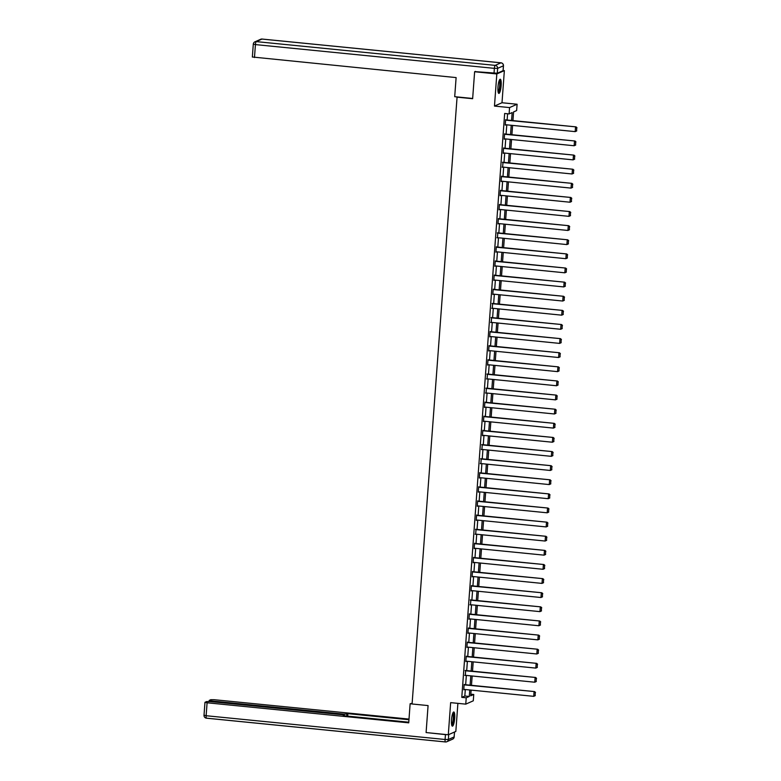 <?xml version="1.0" encoding="UTF-8"?>
<svg xmlns="http://www.w3.org/2000/svg" width="781" height="781" viewBox="0 0 781 781"><rect width="100%" height="100%" fill="white"/><g stroke="black" fill="none" stroke-linecap="round" stroke-linejoin="round"><path stroke-width="1.17" d="M454.679 718.374A7.127 1.523 95.7 0 0 453.8 711.979A7.127 1.523 95.7 0 0 451.506 719.77A7.127 1.523 95.7 0 0 452.394 726.164A7.127 1.523 95.7 0 0 454.679 718.374M501.148 85.607A7.127 1.523 95.7 0 0 500.27 79.223A7.127 1.523 95.7 0 0 497.975 87.013A7.127 1.523 95.7 0 0 498.854 93.408A7.127 1.523 95.7 0 0 501.148 85.607M470.826 694.182L473.755 694.475L473.286 700.811L465.759 704.14L466.228 697.804L469.274 696.457L469.752 689.974M457.09 96.922L412.085 703.993L428.076 705.585L426.094 732.558L448.294 734.765L455.831 731.436L457.891 703.359M503.13 70.495L504.36 70.622L496.823 73.951L494.471 106.079L509.563 107.583L517.1 104.244L516.632 110.58L513.576 111.937L512.941 120.606M494.471 106.079L501.998 102.741L504.36 70.622M501.998 102.741L517.1 104.244M456.651 97.117L472.642 98.709L474.623 71.745L475.395 71.393M474.623 71.745L496.823 73.951M511.575 120.469L512.16 112.562L509.105 113.919L504.663 113.47L461.786 697.365L464.832 696.017L465.31 689.535M465.661 684.732L466.345 675.409M466.696 670.615L467.389 661.292M467.741 656.499L468.424 647.176M468.776 642.382L469.459 633.059M469.811 628.266L470.494 618.942M470.845 614.139L471.529 604.826M471.88 600.023L472.573 590.709M472.925 585.906L473.608 576.593M473.96 571.79L474.643 562.476M474.994 557.673L475.678 548.35M476.029 543.556L476.713 534.233M477.064 529.44L477.757 520.117M478.109 515.323L478.792 506M479.143 501.207L479.827 491.884M480.178 487.09L480.862 477.767M481.213 472.964L481.897 463.65M482.248 458.847L482.941 449.534M483.293 444.731L483.976 435.417M484.327 430.614L485.011 421.301M485.362 416.498L486.046 407.174M486.397 402.381L487.08 393.058M487.432 388.264L488.125 378.941M488.476 374.148L489.16 364.825M489.511 360.031L490.195 350.708M490.546 345.905L491.229 336.591M491.581 331.788L492.264 322.475M492.616 317.672L493.299 308.358M493.66 303.555L494.344 294.242M494.695 289.439L495.379 280.115M495.73 275.322L496.413 265.999M496.765 261.205L497.448 251.882M497.8 247.089L498.483 237.766M498.844 232.972L499.528 223.649M499.879 218.846L500.562 209.533M500.914 204.729L501.597 195.416M501.949 190.613L502.632 181.299M502.984 176.496L503.667 167.183M504.028 162.38L504.711 153.056M505.063 148.263L505.746 138.94M506.098 134.147L506.781 124.823M507.133 120.03L507.591 113.762M506.108 119.923L505.629 119.698L505.229 125.126L505.756 124.726M505.073 134.039L504.594 133.815L504.194 139.243L504.721 138.842M504.038 148.156L503.56 147.931L503.159 153.359L503.677 152.959M502.993 162.282L502.642 167.075M501.958 176.399L501.48 176.164L501.09 181.602L501.607 181.192M500.924 190.515L500.445 190.281L500.045 195.719L500.572 195.309M499.889 204.632L499.41 204.407L499.01 209.835L499.537 209.425M498.854 218.748L498.376 218.524L497.975 223.952L498.503 223.551M497.809 232.865L497.458 237.668M496.775 246.981L496.296 246.757L495.906 252.185L496.423 251.785M495.74 261.098L495.261 260.874L494.861 266.301L495.388 265.901M494.705 275.215L494.227 274.99L493.826 280.418L494.353 280.018M493.67 289.341L493.192 289.107L492.791 294.535L493.319 294.134M492.626 303.458L492.274 308.251M491.591 317.574L491.239 322.368M490.556 331.691L490.077 331.466L489.677 336.894L490.204 336.484M489.521 345.807L489.043 345.583L488.642 351.011L489.17 350.61M488.486 359.924L488.008 359.699L487.608 365.127L488.135 364.727M487.442 374.04L487.09 378.844M486.407 388.157L486.055 392.96M485.372 402.274L484.894 402.049L484.493 407.477L485.021 407.077M484.337 416.4L483.859 416.166L483.459 421.594L483.986 421.193M483.302 430.516L482.824 430.282L482.424 435.72L482.951 435.31M482.258 444.633L481.906 449.426M481.223 458.75L480.871 463.543M480.188 472.866L479.71 472.642L479.319 478.07L479.837 477.66M479.153 486.983L478.675 486.758L478.275 492.186L478.802 491.786M478.118 501.099L477.64 500.875L477.24 506.303L477.767 505.903M477.084 515.216L476.605 514.991L476.205 520.419L476.722 520.019M476.039 529.333L475.688 534.136M475.004 543.449L474.526 543.225L474.135 548.652L474.653 548.252M473.969 557.575L473.491 557.341L473.091 562.779L473.618 562.369M472.935 571.692L472.456 571.458L472.056 576.895L472.583 576.485M471.9 585.809L471.421 585.584L471.021 591.012L471.539 590.602M470.855 599.925L470.504 604.719M469.82 614.042L469.342 613.817L468.951 619.245L469.469 618.845M468.785 628.158L468.307 627.934L467.907 633.362L468.434 632.961M467.751 642.275L467.272 642.05L466.872 647.478L467.399 647.078M466.716 656.391L466.237 656.167L465.837 661.595L466.355 661.195M465.671 670.508L465.32 675.311M464.636 684.634L464.158 684.4L463.768 689.828L464.285 689.428M465.759 704.14L450.657 702.636L448.294 734.765M461.786 697.365L466.228 697.804M509.105 113.919L509.563 107.583M471.119 690.111L470.699 695.822L473.755 694.475M512.59 125.399L511.906 134.722M511.555 139.526L510.872 148.839M510.52 153.642L509.837 162.956M509.485 167.759L508.792 177.072M508.441 181.875L507.757 191.189M507.406 195.992L506.723 205.315M506.371 210.109L505.688 219.432M505.336 224.225L504.653 233.548M504.301 238.342L503.618 247.665M503.257 252.458L502.573 261.781M502.222 266.585L501.539 275.898M501.187 280.701L500.504 290.015M500.152 294.818L499.469 304.131M499.118 308.934L498.434 318.248M498.073 323.051L497.39 332.374M497.038 337.167L496.355 346.491M496.003 351.284L495.32 360.607M494.969 365.401L494.285 374.724M493.934 379.517L493.25 388.84M492.889 393.634L492.206 402.957M491.854 407.76L491.171 417.074M490.819 421.877L490.136 431.19M489.785 435.993L489.101 445.307M488.75 450.11L488.066 459.423M487.705 464.226L487.022 473.55M486.67 478.343L485.987 487.666M485.636 492.46L484.952 501.783M484.601 506.576L483.917 515.899M483.566 520.693L482.883 530.016M482.521 534.819L481.838 544.132M481.486 548.936L480.803 558.249M480.452 563.052L479.768 572.366M479.417 577.169L478.733 586.482M478.382 591.285L477.699 600.609M477.347 605.402L476.654 614.725M476.303 619.518L475.619 628.842M475.268 633.635L474.584 642.958M474.233 647.752L473.55 657.075M473.198 661.878L472.515 671.191M472.163 675.995L471.47 685.308M470.103 685.171L470.787 675.858M471.138 671.055L471.831 661.741M472.183 656.938L472.866 647.615M473.218 642.822L473.901 633.498M474.252 628.705L474.936 619.382M475.287 614.588L475.971 605.265M476.322 600.472L477.015 591.149M477.367 586.355L478.05 577.032M478.402 572.229L479.085 562.916M479.436 558.112L480.12 548.799M480.471 543.996L481.155 534.682M481.506 529.879L482.189 520.566M482.551 515.763L483.234 506.439M483.585 501.646L484.269 492.323M484.62 487.529L485.304 478.206M485.655 473.413L486.338 464.09M486.69 459.296L487.373 449.973M487.735 445.17L488.418 435.857M488.769 431.053L489.453 421.74M489.804 416.937L490.488 407.623M490.839 402.82L491.522 393.507M491.874 388.704L492.557 379.381M492.918 374.587L493.602 365.264M493.953 360.471L494.637 351.147M494.988 346.354L495.671 337.031M496.023 332.237L496.706 322.914M497.058 318.111L497.741 308.798M498.102 303.994L498.786 294.681M499.137 289.878L499.82 280.564M500.172 275.761L500.855 266.448M501.207 261.645L501.89 252.322M502.242 247.528L502.925 238.205M503.286 233.412L503.97 224.088M504.321 219.295L505.004 209.972M505.356 205.178L506.039 195.855M506.391 191.052L507.074 181.739M507.425 176.936L508.109 167.622M508.46 162.819L509.153 153.506M509.505 148.702L510.188 139.389M510.54 134.586L511.223 125.263M464.832 696.017L469.274 696.457M505.248 124.853L505.746 124.901M504.214 138.969L504.702 139.018M503.179 153.086L503.667 153.135M502.144 167.202L502.632 167.251M501.109 181.329L501.597 181.377M500.065 195.445L500.562 195.494M499.03 209.562L499.518 209.611M497.995 223.678L498.483 223.727M496.96 237.795L497.448 237.844M495.925 251.912L496.413 251.96M494.89 266.028L495.379 266.077M493.846 280.145L494.334 280.194M492.811 294.261L493.299 294.31M491.776 308.388L492.264 308.427M490.741 322.504L491.229 322.553M489.707 336.621L490.195 336.67M488.662 350.737L489.15 350.786M487.627 364.854L488.115 364.903M486.592 378.97L487.08 379.019M485.557 393.087L486.046 393.136M484.523 407.204L485.011 407.252M483.478 421.32L483.966 421.369M482.443 435.437L482.931 435.486M481.408 449.563L481.897 449.612M480.374 463.68L480.862 463.729M479.339 477.796L479.827 477.845M478.294 491.913L478.782 491.962M477.259 506.029L477.747 506.078M476.225 520.146L476.713 520.195M475.19 534.263L475.678 534.311M474.155 548.379L474.643 548.428M473.11 562.496L473.598 562.545M472.075 576.622L472.564 576.671M471.041 590.739L471.529 590.787M470.006 604.855L470.494 604.904M468.971 618.972L469.459 619.021M467.926 633.088L468.415 633.137M466.892 647.205L467.38 647.254M465.857 661.322L466.345 661.37M464.822 675.438L465.31 675.487M463.787 689.555L464.275 689.603M505.6 120.147L576.036 126.883L505.619 119.874M576.749 130.905L575.187 131.628L575.529 127.108L576.778 127.83L576.554 130.993L576.778 127.83M505.268 124.677L575.187 131.628L576.554 130.993M576.036 126.883L576.983 127.742M499.41 80.101A6.17 1.318 -84.3 0 1 500.27 82.659A6.17 1.318 -84.3 0 1 499.733 89.2A6.17 1.318 -84.3 0 1 498.19 92.373M498.073 91.807A5.711 1.22 95.7 0 0 499.713 82.884A5.711 1.22 95.7 0 0 499.186 80.628M498.503 93.144A7.078 1.513 95.7 0 0 500.475 82.132A7.078 1.513 95.7 0 0 499.869 79.408M452.941 712.868A6.17 1.318 -84.3 0 1 453.8 715.416A6.17 1.318 -84.3 0 1 453.263 721.966A6.17 1.318 -84.3 0 1 451.721 725.129M451.603 724.563A5.711 1.22 95.7 0 0 453.253 715.64A5.711 1.22 95.7 0 0 452.716 713.395M452.033 725.9A7.078 1.513 95.7 0 0 454.005 714.888A7.078 1.513 95.7 0 0 453.4 712.165M472.651 98.474L454.708 96.688L456.114 77.592L252.419 57.003M497.292 73.248L503.052 70.69L503.403 65.809L497.643 68.357L497.292 73.248L474.897 71.618M412.134 703.29L410.132 703.749L408.727 722.845L207.092 702.783L206.135 715.728L445.082 739.49L445.443 734.609L426.358 732.578M412.085 703.945L410.132 703.749M343.591 714.918L343.66 714.088L211.3 700.918L211.241 701.699M343.66 714.088L346.93 714.078L346.793 716.031M408.961 719.731L347.887 713.658L346.93 714.078M409 719.086L214.072 699.698L210.792 699.698L209.181 700.45L211.3 700.918M454.483 732.051L448.724 734.599L448.362 739.49L454.122 736.942L454.542 732.002L454.122 736.942A2.743 2.655 -113.9 0 1 452.57 739.177A2.743 2.743 0 0 0 454.191 736.873L454.132 736.805M344.226 715.777L344.333 715.201L342.215 714.722L209.855 701.563L206.584 701.563L204.964 702.314L207.092 702.783M344.265 715.259L343.308 715.679L408.775 722.191M445.443 734.609L447.757 734.706M347.711 716.118L347.887 713.658M504.565 134.264L574.992 141L504.585 133.99M575.714 145.022L574.152 145.744L574.484 141.224L575.743 141.947L575.509 145.12L575.743 141.947M504.233 138.793L574.152 145.744L575.509 145.12M574.992 141L575.948 141.859M503.52 148.39L573.957 155.116L503.55 148.107M574.679 159.139L573.117 159.861L573.449 155.341L574.709 156.063L574.474 159.236L574.709 156.063M503.189 152.91L573.117 159.861L574.474 159.236M573.957 155.116L574.914 155.975M502.486 162.507L572.922 169.233L502.505 162.233M573.644 173.265L572.082 173.978L572.414 169.457L573.674 170.18L573.439 173.353L573.674 170.18M502.154 167.027L572.082 173.978L573.439 173.353M572.922 169.233L573.879 170.092M501.451 176.623L571.887 183.35L501.47 176.35M572.61 187.381L571.048 188.104L571.38 183.574L572.639 184.296L572.405 187.469L572.639 184.296M501.119 181.143L571.048 188.104L572.405 187.469M571.887 183.35L572.834 184.209M500.416 190.74L570.852 197.466L500.436 190.466M571.565 201.498L570.013 202.22L570.345 197.691L571.594 198.423L571.37 201.586L571.594 198.423M500.084 195.26L570.013 202.22L571.37 201.586M570.852 197.466L571.799 198.325M499.381 204.856L569.808 211.583L499.401 204.583M570.53 215.615L568.968 216.337L569.3 211.807L570.56 212.539L570.325 215.702L570.56 212.539M499.049 209.376L568.968 216.337L570.325 215.702M569.808 211.583L570.765 212.442M498.337 218.973L568.773 225.699L498.366 218.7M569.495 229.731L567.933 230.454L568.265 225.924L569.525 226.656L569.29 229.819L569.525 226.656M498.005 223.503L567.933 230.454L569.29 229.819M568.773 225.699L569.73 226.568M497.302 233.089L567.738 239.816L497.321 232.816M568.461 243.848L566.899 244.57L567.231 240.05L568.49 240.773L568.256 243.936L568.49 240.773M496.97 237.619L566.899 244.57L568.256 243.936M567.738 239.816L568.695 240.685M496.267 247.206L566.703 253.942L496.286 246.933M567.426 257.964L565.864 258.687L566.196 254.167L567.455 254.889L567.221 258.052L567.455 254.889M495.935 251.736L565.864 258.687L567.221 258.052M566.703 253.942L567.65 254.801M495.232 261.323L565.669 268.059L495.252 261.049M566.381 272.081L564.829 272.803L565.161 268.283L566.41 269.006L566.186 272.178L566.41 269.006M494.9 265.852L564.829 272.803L566.186 272.178M565.669 268.059L566.615 268.918M494.197 275.439L564.624 282.175L494.217 275.166M565.346 286.197L563.784 286.92L564.116 282.4L565.376 283.122L565.141 286.295L565.376 283.122M493.865 279.969L563.784 286.92L565.141 286.295M564.624 282.175L565.581 283.034M493.162 289.566L563.589 296.292L493.182 289.292M564.312 300.324L562.75 301.036L563.081 296.516L564.341 297.239L564.107 300.412L564.341 297.239M492.821 294.086L562.75 301.036L564.107 300.412M563.589 296.292L564.546 297.151M492.118 303.682L562.554 310.408L492.137 303.409M563.277 314.44L561.715 315.163L562.047 310.633L563.306 311.355L563.072 314.528L563.306 311.355M491.786 308.202L561.715 315.163L563.072 314.528M562.554 310.408L563.511 311.268M491.083 317.799L561.519 324.525L491.103 317.525M562.242 328.557L560.68 329.279L561.012 324.75L562.271 325.482L562.037 328.645L562.271 325.482M490.751 322.319L560.68 329.279L562.037 328.645M561.519 324.525L562.466 325.384M490.048 331.915L560.485 338.642L490.068 331.642M561.197 342.674L559.645 343.396L559.977 338.866L561.227 339.598L561.002 342.761L561.227 339.598M489.716 336.435L559.645 343.396L561.002 342.761M560.485 338.642L561.432 339.501M489.013 346.032L559.45 352.758L489.033 345.758M560.162 356.79L558.6 357.513L558.932 352.983L560.192 353.715L559.957 356.878L560.192 353.715M488.681 350.562L558.6 357.513L559.957 356.878M559.45 352.758L560.397 353.627M487.979 360.148L558.405 366.875L487.998 359.875M559.128 370.907L557.566 371.629L557.898 367.109L559.157 367.831L558.923 370.995L559.157 367.831M487.637 364.678L557.566 371.629L558.923 370.995M558.405 366.875L559.362 367.744M486.934 374.265L557.37 381.001L486.953 373.992M558.093 385.023L556.531 385.746L556.863 381.226L558.122 381.948L557.888 385.111L558.122 381.948M486.602 378.795L556.531 385.746L557.888 385.111M557.37 381.001L558.327 381.86M485.899 388.382L556.336 395.118L485.919 388.108M557.058 399.14L555.496 399.862L555.828 395.342L557.087 396.065L556.853 399.237L557.087 396.065M485.567 392.911L555.496 399.862L556.853 399.237M556.336 395.118L557.283 395.977M484.864 402.498L555.301 409.234L484.884 402.225M556.013 413.256L554.461 413.979L554.793 409.459L556.043 410.181L555.818 413.354L556.043 410.181M484.532 407.028L554.461 413.979L555.818 413.354M555.301 409.234L556.248 410.093M483.829 416.624L554.266 423.351L483.849 416.351M554.979 427.383L553.417 428.095L553.749 423.575L555.008 424.298L554.774 427.471L555.008 424.298M483.498 421.144L553.417 428.095L554.774 427.471M554.266 423.351L555.213 424.21M482.795 430.741L553.221 437.467L482.814 430.468M553.944 441.499L552.382 442.222L552.714 437.692L553.973 438.414L553.739 441.587L553.973 438.414M482.463 435.261L552.382 442.222L553.739 441.587M553.221 437.467L554.178 438.326M481.75 444.858L552.187 451.584L481.77 444.584M552.909 455.616L551.347 456.338L551.679 451.808L552.938 452.541L552.704 455.704L552.938 452.541M481.418 449.378L551.347 456.338L552.704 455.704M552.187 451.584L553.143 452.443M480.715 458.974L551.152 465.701L480.735 458.701M551.874 469.732L550.312 470.455L550.644 465.925L551.903 466.657L551.669 469.82L551.903 466.657M480.383 463.494L550.312 470.455L551.669 469.82M551.152 465.701L552.099 466.56M479.68 473.091L550.117 479.817L479.7 472.817M550.83 483.849L549.277 484.571L549.609 480.042L550.859 480.774L550.634 483.937L550.859 480.774M479.349 477.621L549.277 484.571L550.634 483.937M550.117 479.817L551.064 480.686M478.646 487.207L549.082 493.934L478.665 486.934M549.795 497.966L548.233 498.688L548.565 494.158L549.824 494.89L549.59 498.053L549.824 494.89M478.314 491.737L548.233 498.688L549.59 498.053M549.082 493.934L550.029 494.803M477.611 501.324L548.037 508.06L477.63 501.051M548.76 512.082L547.198 512.805L547.53 508.285L548.789 509.007L548.555 512.17L548.789 509.007M477.279 505.854L547.198 512.805L548.555 512.17M548.037 508.06L548.994 508.919M476.566 515.44L547.003 522.177L476.586 515.167M547.725 526.199L546.163 526.921L546.495 522.401L547.754 523.124L547.52 526.296L547.754 523.124M476.234 519.97L546.163 526.921L547.52 526.296M547.003 522.177L547.959 523.036M475.531 529.557L545.968 536.293L475.551 529.284M546.69 540.315L545.128 541.038L545.46 536.518L546.72 537.24L546.485 540.413L546.72 537.24M475.199 534.087L545.128 541.038L546.485 540.413M545.968 536.293L546.925 537.152M474.497 543.683L544.933 550.41L474.516 543.41M545.646 554.442L544.093 555.154L544.425 550.634L545.675 551.357L545.45 554.53L545.675 551.357M474.165 548.203L544.093 555.154L545.45 554.53M544.933 550.41L545.88 551.269M473.462 557.8L543.898 564.526L473.481 557.527M544.611 568.558L543.049 569.281L543.381 564.751L544.64 565.473L544.406 568.646L544.64 565.473M473.13 562.32L543.049 569.281L544.406 568.646M543.898 564.526L544.845 565.385M472.427 571.917L542.854 578.643L472.446 571.643M543.576 582.675L542.014 583.397L542.346 578.867L543.605 579.6L543.371 582.763L543.605 579.6M472.095 576.437L542.014 583.397L543.371 582.763M542.854 578.643L543.81 579.502M471.382 586.033L541.819 592.759L471.402 585.76M542.541 596.791L540.979 597.514L541.311 592.984L542.57 593.716L542.336 596.879L542.57 593.716M471.05 590.553L540.979 597.514L542.336 596.879M541.819 592.759L542.775 593.619M470.347 600.15L540.784 606.876L470.367 599.876M541.506 610.908L539.944 611.63L540.276 607.101L541.536 607.833L541.301 610.996L541.536 607.833M470.016 604.67L539.944 611.63L541.301 610.996M540.784 606.876L541.741 607.745M469.313 614.266L539.749 620.993L469.332 613.993M540.472 625.025L538.91 625.747L539.241 621.217L540.491 621.949L540.267 625.112L540.491 621.949M468.981 618.796L538.91 625.747L540.267 625.112M539.749 620.993L540.696 621.861M468.278 628.383L538.714 635.119L468.297 628.109M539.427 639.141L537.865 639.864L538.197 635.343L539.456 636.066L539.222 639.229L539.456 636.066M467.946 632.913L537.865 639.864L539.222 639.229M538.714 635.119L539.661 635.978M467.243 642.499L537.67 649.236L467.263 642.226M538.392 653.258L536.83 653.98L537.162 649.46L538.421 650.183L538.187 653.355L538.421 650.183M466.911 647.029L536.83 653.98L538.187 653.355M537.67 649.236L538.626 650.095M466.198 656.616L536.635 663.352L466.218 656.343M537.357 667.374L535.795 668.097L536.127 663.577L537.387 664.299L537.152 667.472L537.387 664.299M465.866 661.146L535.795 668.097L537.152 667.472M536.635 663.352L537.592 664.211M465.164 670.742L535.6 677.469L465.183 670.459M536.322 681.501L534.76 682.213L535.092 677.693L536.352 678.416L536.117 681.588L536.352 678.416M464.832 675.262L534.76 682.213L536.117 681.588M535.6 677.469L536.557 678.328M464.129 684.859L534.565 691.585L464.148 684.586M535.288 695.617L533.726 696.34L534.058 691.81L535.317 692.532L535.083 695.705L535.317 692.532M463.797 689.379L533.726 696.34L535.083 695.705M534.565 691.585L535.512 692.444M494.012 73.248L494.373 68.357L255.426 44.595A2.743 0.586 95.7 0 1 256.236 41.608L495.183 65.379L500.943 62.831L261.996 39.06L256.236 41.608A2.743 2.655 -113.9 0 0 254.928 41.823L260.688 39.275A2.743 2.655 66.1 0 1 261.996 39.06A2.743 0.586 95.7 0 1 262.065 39.05A2.743 2.743 0 0 0 260.688 39.275M253.366 44.058L255.426 44.595L254.469 57.54M262.133 39.079A2.743 0.586 95.7 0 0 262.065 39.05L501.012 62.812A2.743 0.586 95.7 0 0 500.943 62.831A2.743 2.655 -113.9 0 1 503.403 65.809L503.413 65.672M494.373 68.357L497.643 68.357A2.743 2.655 66.1 0 0 495.183 65.379A2.743 0.586 95.7 0 0 494.373 68.357M501.09 62.851A2.743 0.586 95.7 0 0 501.012 62.812A2.743 2.743 0 0 1 503.472 65.741L503.12 70.632M445.355 741.921L206.545 718.169A2.743 0.586 95.7 0 1 206.477 718.188A2.743 0.586 95.7 0 1 206.135 715.728L204.085 715.191M445.082 739.49A2.743 0.586 95.7 0 0 445.424 741.95A2.743 0.586 95.7 0 0 445.502 741.94A2.743 2.655 66.1 0 0 448.362 739.49L445.082 739.49M252.351 57.072L253.298 44.127A2.743 2.743 0 0 1 254.928 41.823M452.57 739.177L446.81 741.725A2.743 2.743 0 0 1 445.424 741.95L206.477 718.188A2.743 2.743 0 0 1 204.017 715.259L204.964 702.314M344.333 715.201L344.294 715.777M209.181 700.45L209.103 701.494"/></g></svg>
